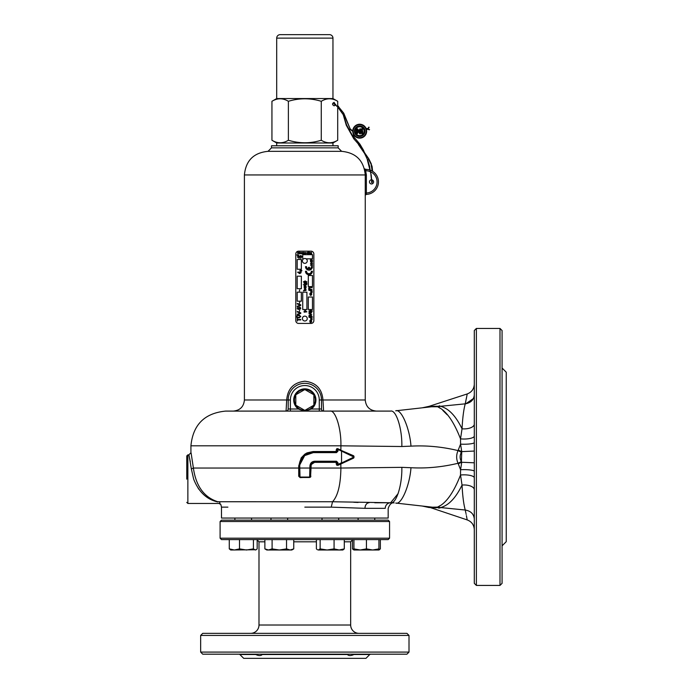 <?xml version="1.0" encoding="UTF-8"?>
<svg xmlns="http://www.w3.org/2000/svg" width="693" height="693" viewBox="0 0 693 693"><rect width="100%" height="100%" fill="white"/><g stroke="black" fill="none" stroke-linecap="round" stroke-linejoin="round"><path stroke-width="1.04" d="M353.932 654.513L369.785 654.513L365.947 658.35L243.711 658.35L239.865 654.513L255.726 654.513C258.749 655.907 260.94 655.907 262.3 654.513L347.358 654.513C348.709 655.907 350.901 655.907 353.932 654.513L355.405 654.183M200.649 652.096L202.728 654.183L406.93 654.183L409.009 652.096L409.009 635.429L200.649 635.429L200.649 652.096L409.009 652.096M200.649 635.429L202.728 633.35L406.93 633.35L409.009 635.429M359 633.35A8.333 8.333 0 0 1 350.667 625.008L258.991 625.008A8.333 8.333 0 0 1 250.649 633.35M221.483 520.14L388.175 520.14L389.561 521.526L220.097 521.526L221.483 520.14M389.561 538.192L388.175 539.587L221.483 539.587L220.097 538.192L389.561 538.192L389.561 521.526M239.076 654.183A1.109 1.109 0 0 1 239.865 654.513M347.358 654.513L346.829 654.183L347.358 654.513M351.888 655.292L350.918 655.5M350.008 655.569L349.194 655.5M264.873 548.882L268.486 549.999L266.814 549.999L264.873 548.882L264.873 539.587M293.745 548.882L291.814 549.999L268.486 549.999L272.098 548.882L279.314 549.999L286.53 548.882L290.142 549.999L293.745 548.882L293.745 539.587M286.53 548.882L286.53 539.587M272.098 548.882L272.098 539.587M476.377 328.439L474.298 330.526L474.298 583.341L476.377 585.42L499.991 585.42L499.991 328.439L476.377 328.439L476.377 585.42M474.298 507.978L474.298 519.014C473.839 514.007 470.816 511.01 465.237 510.022C463.66 504.209 462.595 495.885 462.04 485.057C455.829 497.903 448.692 505.405 440.609 507.562L437.508 507.111C445.868 503.577 453.534 492.879 460.524 475.017L460.568 469.724L458.047 463.279C456.202 459.052 456.202 454.825 458.047 450.589L460.568 444.135L460.524 438.851C453.56 421.006 445.885 410.308 437.508 406.756L431.635 406.756A34.728 18.763 83.6 0 0 433.818 406.271C424.878 407.475 430.63 406.055 429.097 406.332C430.622 406.055 424.887 407.475 433.818 406.271L440.609 406.306C448.7 408.463 455.838 415.965 462.04 428.811C462.595 417.974 463.66 409.65 465.228 403.837C467.879 390.765 467.879 390.765 465.237 403.837L465.228 403.837C470.824 402.858 473.839 399.861 474.298 394.845L474.298 418.39M502.079 426.507L502.079 419.378M502.079 376.351L502.079 373.397M499.991 328.439L502.079 330.526L502.079 583.341L499.991 585.42M502.079 368.035L506.245 372.202L506.245 541.666L502.079 545.833M502.079 494.49L502.079 487.352M502.079 540.462L502.079 537.508M440.609 507.562L465.237 510.022C467.879 523.102 467.879 523.102 465.237 510.022L465.878 513.019M466.051 513.86L466.164 514.388M466.406 515.635L467.108 519.421M465.237 510.022C470.824 511.01 473.839 514.007 474.298 519.014M441.138 507.64L433.818 507.597C424.878 506.384 430.63 507.813 429.097 507.527C430.622 507.813 424.887 506.384 433.818 507.597L435.966 507.874M474.298 529.686C474.038 524.896 471.664 521.638 467.195 519.915L429.045 507.137M429.357 507.085L429.825 507.103M430.396 507.146L433.818 507.597A34.728 18.763 96.4 0 0 431.635 507.103L395.738 503.057C401.169 505.405 409.719 485.602 410.984 467.723C426.438 468.581 442.125 467.099 458.047 463.279A34.728 4.747 155.6 0 1 461.399 461.625L461.746 451.619L460.568 444.135A10.282 1.707 180 0 0 474.298 442.532M438.504 508.03L438.955 508.021M439.102 508.021L439.986 507.952M474.298 489.726A10.282 4.764 180 0 0 462.04 485.057L460.524 475.017A10.282 3.006 180 0 1 474.298 477.841M464.041 504.539L464.154 505.162M432.527 507.198L437.508 507.111L438.582 506.548M210.308 499.22L217.281 501.827C206.505 499.289 198.631 491.727 193.659 479.158L191.346 468.918L193.39 468.044C190.35 448.042 190.358 448.042 193.39 468.044C195.937 486.096 204.071 497.331 217.784 501.741L332.553 501.749L390.609 502.771C396.162 504.357 402.33 484.875 401.827 467.351L410.984 467.723M368.997 502.771A5.553 4.011 -90 0 0 364.986 508.333L331.219 507.137L332.553 501.749C337.872 495.963 340.653 484.728 340.895 468.044L401.827 467.351M340.8 450.233L353.681 455.795L353.681 458.073L337.976 465.324L336.833 465.254L335.94 462.352L314.553 462.352L311.209 464.579L310.542 477.182L300.112 477.598L298.718 476.238L298.718 465.965L301.204 457.856L304.825 454.166L307.042 452.875L313.158 451.515L335.94 451.515L336.833 448.614L340.895 449.896L340.895 445.816L190.922 445.816L304.825 445.816M255.864 501.749L251.559 501.749M230.457 501.741L219.707 501.741M358.09 502.46L353.794 502.269M374.766 502.771L390.609 502.771L398.163 493.546M431.522 406.774L395.738 410.802C401.178 408.463 409.719 428.257 410.984 446.145L401.827 446.517C402.33 428.993 396.162 409.511 390.609 411.096L225.649 411.096C204.556 413.149 192.983 424.731 190.922 445.816L190.922 452.763L188.843 454.851L189.362 457.051M311.304 409.009L304.825 411.096L298.345 409.009A11.114 11.114 0 0 1 304.825 388.868A11.114 11.114 0 0 1 311.304 409.009L319.274 409.009L319.274 411.096M288.245 398.319L288.158 409.009A2.088 2.088 0 0 1 286.07 411.096L286.703 399.982C287.638 388.721 293.676 382.467 304.825 381.228C315.973 382.467 322.02 388.712 322.955 399.982L323.579 411.096A2.088 2.088 0 0 1 321.5 409.009L321.5 408.584M364.466 168.901A1.109 1.109 90 0 0 365.384 169.395L366.363 174.948L366.363 193L365.254 193L365.254 174.948C363.851 160.603 355.985 152.737 341.64 151.334L268.018 151.334C253.673 152.737 245.798 160.603 244.404 174.948L244.404 399.982L288.158 399.982A16.667 16.667 0 0 1 304.825 383.307A16.667 16.667 0 0 1 321.5 399.982L321.171 396.708M244.404 174.948L365.254 174.948L364.856 170.634L365.947 170.591L365.947 169.395L364.665 169.395M401.827 446.517L340.895 445.816C341.389 428.638 335.343 409.537 329.903 411.096M422.254 506.046L429.097 507.527M438.634 407.345L439.89 408.125M442.81 410.395L447.202 414.786M433.558 406.583L436.382 406.574M436.408 406.574L436.85 406.626M465.22 403.889L464.717 405.968M422.262 407.813L429.097 406.332L467.195 393.953L466.761 396.37M466.658 396.898L466.155 399.514M465.973 400.407L465.748 401.498M465.644 401.983L465.375 403.222M439.908 405.907L439.189 405.847M433.809 406.271L432.155 406.505M432.12 406.505L429.816 406.765M465.228 403.837L441.138 406.228M458.359 450.121L461.729 451.619L461.399 452.243A34.728 4.747 -155.6 0 1 458.047 450.589C442.125 446.768 426.438 445.287 410.984 446.145M474.298 451.056L461.729 451.619M461.399 452.243C459.702 455.379 459.702 458.506 461.399 461.625M461.729 462.24L458.359 463.747M439.89 505.734L438.686 506.496M436.841 507.241L436.408 507.285M433.454 507.276L432.605 507.207M474.298 471.335A10.282 1.707 180 0 0 460.568 469.724L461.737 462.248L474.298 462.811M437.508 406.756L440.609 406.306M474.298 436.018A10.282 3.006 180 0 1 460.524 438.851L462.04 428.811A10.282 4.764 180 0 0 474.298 424.142M474.298 394.845L474.133 396.474M473.388 398.562L465.843 403.759M271.491 147.86L338.167 147.86L338.167 145.781L271.491 145.781L271.491 147.86L268.018 151.334M331.219 507.137L304.825 507.137M227.893 507.137L221.483 507.137L221.483 518.052L388.175 518.052L388.175 508.445C389.657 504.227 391.649 502.373 394.161 502.91M390.609 502.771A5.553 5.362 -90 0 0 385.247 508.333C389.145 508.463 389.145 508.463 385.247 508.333L364.986 508.333M217.784 501.741C222.262 505.344 222.262 505.344 217.784 501.741A2.088 1.152 104.9 0 0 217.281 501.827L217.706 501.957M220.123 503.222L219.62 502.702M290.384 399.982L288.158 399.982A16.667 16.667 0 0 1 304.825 383.307A16.667 16.667 0 0 1 321.5 399.982L321.5 409.009L319.274 409.009L319.274 399.982A14.449 14.449 0 0 0 304.825 385.533A14.449 14.449 0 0 0 290.384 399.982L290.384 409.009L298.345 409.009M371.127 179.842A2.088 2.088 0 0 0 371.5 183.974A2.088 2.088 0 0 0 373.588 181.895A2.088 2.088 0 0 0 371.543 179.808M378.447 181.895A12.5 12.5 0 0 0 370.668 170.313A12.5 12.5 0 0 1 366.276 194.386A1.109 1.109 88.5 0 0 365.254 195.14M370.911 171.951A11.114 11.114 0 0 1 366.363 193L366.276 194.386L365.228 195.27M364.405 168.789L365.947 169.395A12.5 12.5 0 0 1 370.209 170.14A12.5 12.5 0 0 0 365.947 169.395M364.916 170.972L366.008 170.781A11.114 11.114 0 0 1 370.469 171.743M198.077 488.071L199.021 489.44M191.346 468.918C188.253 450.476 188.253 450.476 191.337 468.918M189.536 457.865L190.298 461.685M186.755 479.158L186.755 455.959L186.755 479.158M217.281 501.827C219.889 503.967 219.889 503.967 217.281 501.827M341.632 450.615L353.95 456.306L353.95 457.562L341.632 463.253M336.833 448.614L337.924 449.055L336.928 449.688L338.201 449.055L341.614 450.606L341.554 451.108L338.149 449.566L337.898 451.238L336.512 452.624L313.314 452.624L304.825 455.552C301.533 458.229 299.835 461.694 299.731 465.965L300.017 477.07L309.641 477.07L309.927 465.965C310.23 463.08 311.824 461.503 314.726 461.235L336.512 461.235L337.898 462.629L338.149 464.301L341.554 462.759L341.554 451.108L353.915 457.051L337.63 464.873M337.63 448.986L338.149 449.566L338.201 449.055M336.244 449.688L336.928 449.688L336.928 451.238L336.096 452.07L335.94 451.515M335.94 462.352L336.096 461.798L337.205 462.629L336.356 461.798L314.683 461.798C312.127 462.032 310.715 463.418 310.455 465.965L310.455 468.044L299.194 468.044L299.203 476.611L299.731 476.741L299.203 476.602L299.194 465.965L305.249 454.547L307.285 453.378L313.201 452.07L336.356 452.07L337.205 451.238L337.205 449.688L337.898 449.688M299.194 468.044L299.194 465.965C299.324 461.347 301.195 457.649 304.825 454.851L313.271 452.07L313.314 452.624M309.615 477.468L300.043 477.468L309.615 477.486L310.455 476.611L310.455 468.044L310.455 476.602L309.927 476.741L310.455 476.602M338.201 464.812L337.205 464.18L337.205 462.629L337.898 462.629M336.244 462.629L336.928 462.629L336.928 464.18L337.924 464.812L336.833 465.254M295.798 394.767L295.798 405.197L304.825 410.403L313.86 405.197L313.86 394.767L304.825 389.553L295.798 394.767M295.816 394.759A10.421 10.421 0 0 1 313.842 394.759M313.86 394.785A10.421 10.421 0 0 1 304.842 410.395A10.421 10.421 0 0 1 295.816 405.197M295.798 405.18A10.421 10.421 0 0 1 295.798 394.785M308.948 273.683A2.434 2.434 0 0 1 306.514 271.258L305.474 271.258A3.474 3.474 0 0 0 308.948 274.731A3.474 3.474 0 0 0 312.413 271.258L311.374 271.258A2.434 2.434 0 0 1 308.948 273.683M308.983 270.114A3.474 3.474 0 0 0 312.456 266.64L311.417 266.64A2.434 2.434 0 0 1 309.502 269.014L309.502 267.333L308.463 267.333L308.463 269.014A2.434 2.434 0 0 1 306.549 266.64L305.509 266.64A3.474 3.474 0 0 0 308.983 270.114M295.807 253.967L295.807 320.642A2.781 2.781 0 0 0 298.579 323.423L311.079 323.423A2.781 2.781 0 0 0 313.86 320.642L313.86 253.967A2.781 2.781 0 0 0 311.079 251.187L298.579 251.187A2.781 2.781 0 0 0 295.807 253.967M297.193 301.195L301.36 301.195L301.36 292.169L297.193 292.169L297.193 301.195M297.193 288.695L301.36 288.695L301.36 276.186L297.193 276.186L297.193 288.695M297.193 269.248L301.36 269.248L301.36 259.52L297.193 259.52L297.193 269.248M302.746 309.528L306.912 309.528L306.912 292.169L302.746 292.169L302.746 309.528M308.307 309.528L312.474 309.528L312.474 297.028L308.307 297.028L308.307 309.528M308.307 286.607L312.474 286.607L312.474 275.493L308.307 275.493L308.307 286.607M306.081 258.827L312.474 258.827L312.474 254.66L302.746 254.66L302.746 258.827L303.577 258.827M301.689 271.015L299.774 270.547L300.831 269.88L301.888 270.547L301.689 271.015M300.831 270.954L301.646 270.547L300.017 270.556L300.831 270.954M310.447 321.076L309.771 320.538L311.703 320.642L311.2 321.024L311.703 321.777L310.733 322.661L309.736 321.812L310.447 321.076M310.681 321.145L309.892 321.795L310.785 322.271L311.547 321.786L310.681 321.145M300.771 319.464L300.771 319.949L297.695 319.949L297.297 321.067L297.297 318.347L297.695 319.464L300.771 319.464M299.272 315.636L297.297 315.636L297.297 315.142L299.289 315.142L300.814 316.476L299.289 317.818L297.297 317.818L297.297 317.325L299.272 317.325L300.364 316.51L299.272 315.636M297.115 316.658L296.673 317.108L297.115 316.658M297.115 315.809L296.673 316.259L297.115 315.809M300.771 312.855L300.771 313.383L297.297 314.787L297.297 314.258L300.346 313.123L297.297 311.98L297.297 311.452L300.771 312.855M299.74 310.118L299.341 311.408L299.74 310.118M300.814 308.255L299.567 309.71L300.416 308.281L299.809 307.484L298.198 309.58L297.254 308.376L298.276 307.086L297.652 308.35L298.475 308.965L299.783 306.999L300.814 308.255M300.771 304.842L300.771 305.37L297.297 306.774L297.297 306.237L300.346 305.102L297.297 303.967L297.297 303.439L300.771 304.842M299.74 302.096L299.341 303.395L299.74 302.096M299.74 289.813L299.341 291.103L299.74 289.813M312.171 319.386L310.655 320.019L311.841 319.516L310.655 319.282L311.815 318.815L310.655 318.312L312.171 318.667L311.01 319.161L312.171 319.386M312.517 317.004L310.715 317.758L308.913 317.221L312.517 317.004M311.729 315.817L311.729 316.64L308.948 316.64L309 315.419L310.325 314.761L311.729 315.817M311.4 316.354L310.992 315.159L309.329 315.471L309.269 316.354L311.4 316.354M311.763 314.353L308.913 313.66L311.763 314.353M310.646 311.659L310.317 312.344L310.317 311.374L311.339 311.374L311.763 312.326L310.351 313.505L308.913 312.344L309.745 311.408L309.234 312.37L310.334 313.21L311.434 312.344L310.646 311.659M310.715 310.325L312.517 311.088L310.715 310.611L308.913 311.088L310.715 310.325M310.499 293.867L309.814 293.33L311.746 293.442L311.244 293.815L311.746 294.577L310.776 295.452L309.78 294.612L310.499 293.867M310.733 293.945L309.936 294.594L310.828 295.071L311.59 294.586L310.733 293.945M312.266 292.212L310.75 292.836L311.937 292.333L310.75 292.099L311.911 291.632L310.75 291.129L312.266 291.493L311.096 291.978L312.266 292.212M312.326 289.995L310.525 290.748L308.723 290.211L312.326 289.995M311.538 289.345L308.757 289.631L308.757 288.08L309.078 289.345L309.944 289.345L309.944 288.262L310.273 289.345L311.538 289.345M310.525 287.067L312.326 287.829L310.525 287.361L308.723 287.829L310.525 287.067M306.912 311.833L304.132 312.188L304.097 311.261L305.137 310.438L306.202 311.304L305.908 311.833L306.912 311.833M305.163 311.833L305.882 311.322L305.137 310.793L304.418 311.304L305.163 311.833M305.856 290.462L303.387 290.817L304.409 290.462L304.097 289.917L305.119 289.068L306.202 289.917L305.856 290.462M305.137 290.462L305.882 289.951L305.145 289.423L304.418 289.934L305.137 290.462M306.167 287.292L305.622 288.782L304.885 287.43L304.703 288.747L304.097 287.829L304.548 287.058L306.167 287.292M305.206 287.43L305.604 288.427L305.206 287.43M306.167 286.183L304.132 286.538L304.097 285.802L306.167 286.183M306.912 284.329L305.145 285.256L303.387 284.58L305.145 284.901L306.912 284.329M306.947 283.272L306.306 284.069L306.627 283.264L305.916 282.718L306.167 283.255L305.145 284.104L304.097 283.272L304.132 282.363L305.864 282.363L306.947 283.272M305.119 283.749L305.847 283.238L305.128 282.718L304.418 283.238L305.119 283.749M305.145 280.951L306.912 281.878L305.145 281.306L303.387 281.878L305.145 280.951M297.808 257.692L297.522 255.241L296.76 254.92L298.57 254.92L297.808 255.241L297.808 257.692M299.029 258.489L298.709 255.674L299.428 257.19L300.19 255.674L299.029 258.489M300.736 258.454L300.441 255.674L301.178 255.639L301.888 256.67L301.169 257.735L300.736 257.467L300.736 258.454M300.693 256.705L301.143 257.441L301.602 256.679L301.143 255.925L300.693 256.705M297.799 253.82L297.618 251.819L298.978 253.395L299.159 251.819L299.159 253.82L297.799 252.252L297.799 253.82M299.593 253.82L299.774 252.356L299.593 253.82M300.866 253.664L301.568 253.439L300.892 253.846L300.156 253.092L300.892 252.33L301.646 253.127L300.338 253.127L300.866 253.664M300.355 252.945L301.464 252.945L300.355 252.945M301.871 252.538L302.98 252.356L302.122 253.638L302.954 253.82L301.793 253.82L302.65 252.538L301.871 252.538M304.461 252.616L304.591 253.967L303.898 254.383L303.153 253.924L303.88 254.201L304.461 253.543L303.88 253.82L303.127 253.084L303.88 252.33L304.461 252.616M303.898 252.512L303.309 253.092L303.889 253.638L304.461 253.084L303.898 252.512M305.197 252.573L306.514 253.092L305.76 253.846L305.197 252.573M305.76 252.512L305.18 253.092L305.76 253.664L306.332 253.092L305.76 252.512M308.177 251.767L308.359 253.82L307.579 253.846L306.817 253.084L307.588 252.33L308.177 252.642L308.177 251.767M307.588 252.512L306.999 253.084L307.588 253.664L308.177 253.092L307.588 252.512M308.766 253.82L308.948 251.767L308.948 252.954L309.866 252.356L309.095 253.049L309.944 253.82L308.948 253.144L308.766 253.82M311.46 252.356L311.642 253.82L310.862 253.846L310.1 253.084L311.46 252.356M310.871 252.512L310.282 253.084L310.871 253.664L311.46 253.092L310.871 252.512M312.326 265.566L310.438 265.107L311.486 264.449L312.526 265.107L312.326 265.566M311.486 265.506L312.292 265.107L311.486 264.717L310.681 265.116L311.486 265.506M312.326 263.99L310.438 263.522L311.486 262.864L312.526 263.522L312.326 263.99M311.486 263.92L312.292 263.522L311.486 263.132L310.681 263.531L311.486 263.92M312.5 261.547L311.997 262.708L310.464 261.729L312.5 261.547M311.737 262.378L311.737 261.807L310.992 261.807L311.737 262.378M312.526 260.377L311.945 261.018L311.807 259.962L311.521 260.992L310.464 260.776L310.464 259.806L310.733 260.559L311.789 259.693L312.526 260.377M300.996 271.847L301.039 272.765L299.731 273.648L298.423 272.799L298.778 272.245L297.522 272.245L300.996 271.847M299.731 273.285L300.684 272.73L299.783 272.193L298.787 272.756L299.731 273.285M307.259 260.906A2.434 2.434 0 0 0 304.833 258.48A2.434 2.434 0 0 0 302.399 260.906A2.434 2.434 0 0 0 304.833 263.34A2.434 2.434 0 0 0 307.259 260.906M367.359 128.664L366.008 128.3A6.947 6.947 0 0 0 366.008 128.292L366.173 128.681A6.947 6.947 0 0 1 366.45 129.556L368.364 128.014M353.274 133.836L353.69 136.746L359.927 144.17L353.69 136.746M352.772 130.622L352.027 130.89L352.772 130.622A6.947 6.947 0 0 1 366.008 128.292L367.117 129.002M367.377 129.366L367.481 128.508M367.818 128.751L369.057 127.564L368.615 127.235M367.515 159.936L363.453 150.156L359.598 144.43M368.953 164.128L367.636 159.875L363.063 150.32M358.446 144.525L364.163 152.867M365.358 154.582L368.763 158.749L371.309 163.929M337.344 106.488L343.226 114.683L346.266 125.19L353.811 138.817L358.74 144.343L363.34 150.953M364.535 152.668L368.763 158.749M353.811 138.817L358.671 144.369M334.338 103.941L337.006 106.41L337.621 106.315L343.226 114.683L346.665 125.052L354.132 138.548M352.105 130.492L350.182 128.898L343.763 113.228L338.331 106.601M350.182 128.898L343.381 113.383M368.711 129.322L367.463 129.236M369.222 129.816L368.711 129.652M364.561 131.237A4.86 4.86 0 0 0 359.736 126.334A4.86 4.86 0 0 0 354.833 131.15A4.86 4.86 0 0 0 359.65 136.053A4.86 4.86 0 0 0 364.561 131.237A4.86 4.86 0 0 1 359.65 136.053A4.86 4.86 0 0 1 354.833 131.15M352.754 130.96A6.947 6.947 0 0 0 359.632 138.141A6.947 6.947 0 0 0 366.64 131.254A6.947 6.947 0 0 0 359.754 124.246A6.947 6.947 0 0 0 352.754 131.133A6.947 6.947 0 0 0 359.632 138.141A6.947 6.947 0 0 0 366.536 129.963M356.393 129.565L357.068 128.69L357.77 129.106L357.068 128.855L356.393 129.565L356.367 133.03L357.06 133.966L357.77 133.039L357.631 130.717L360.169 133.827L360.698 129.643L360.169 128.872L359.624 129.634L359.606 131.991L357.579 129.253L359.676 132.224L359.459 129.634L360.169 128.707L360.862 129.643L360.836 133.195L360.169 133.992L357.787 131.228M361.278 129.175L362.049 128.413L362.803 129.184L362.041 129.946L361.278 129.175L362.041 129.782L362.638 129.184L362.049 128.577L361.443 129.175L362.049 128.413M361.365 133.073L361.382 130.89L362.067 129.972L362.725 130.899L362.708 133.082L362.032 134.009L361.365 133.073L362.032 133.844L362.708 133.082M359.424 133.558L360.429 133.186L360.169 129.115L359.676 132.224L360.169 128.95L360.594 133.186L360.169 133.749L359.615 133.411L357.553 130.492L357.77 133.039M359.832 132.735L357.449 129.348L356.635 129.565L357.068 128.69M356.8 129.574L357.06 133.723L356.635 129.565L356.531 133.03L357.06 133.801L357.605 133.039L357.06 133.966M357.068 133.558L357.397 129.981L359.745 133.307M362.049 128.811L362.041 129.539L362.049 128.647L362.569 129.184L362.041 129.946M362.725 130.899L362.474 133.082L362.491 130.899L362.067 130.379L361.625 130.89L362.067 130.215L362.56 130.899L362.067 130.137L361.547 130.89L361.529 133.073L361.382 130.89M361.789 130.899L361.772 133.073L362.041 133.602L362.474 133.082L362.032 134.009M362.041 133.602L361.772 133.073M357.371 133.039L357.397 129.981M335.62 104.938L334.095 102.365C332.034 103.526 332.034 104.686 334.095 105.838L335.507 105.119M271.942 101.299L276.698 98.553L332.961 98.553L337.708 101.299C332.242 97.956 326.758 97.956 321.266 101.299C310.343 97.956 299.385 97.956 288.383 101.299C282.917 97.956 277.443 97.956 271.942 101.299L271.942 140.255C277.417 143.598 282.891 143.598 288.383 140.255C299.385 143.598 310.343 143.598 321.266 140.255C326.732 143.598 332.216 143.598 337.708 140.255L332.961 143.001L276.698 143.001L271.942 140.255M332.961 98.553L332.961 38.124A3.474 3.474 0 0 0 329.487 34.65L280.171 34.65A3.474 3.474 0 0 0 276.698 38.124L332.961 38.124M276.698 98.553L276.698 38.124M332.961 145.781L332.961 143.001M276.698 145.781L276.698 143.001M288.383 101.299L288.383 140.255M321.266 101.299L321.266 140.255M337.708 101.299L337.708 106.375M337.708 106.887L337.708 140.255M307.259 318.555A2.434 2.434 0 0 0 304.833 316.129A2.434 2.434 0 0 0 302.399 318.555A2.434 2.434 0 0 0 304.833 320.989A2.434 2.434 0 0 0 307.259 318.555M256.167 549.748L230.726 549.999L229.279 548.882L234.39 549.999L239.492 548.882L246.465 549.999L253.43 548.882L255.301 549.999L256.167 549.748L257.172 548.882L257.172 539.587M253.43 548.882L253.43 539.587M239.492 548.882L239.492 539.587M229.279 548.882L229.279 539.587M360.178 549.999L366.432 548.882L372.678 549.999L353.924 549.999L353.924 548.882L360.178 549.999L353.924 549.999L352.486 548.882L352.486 539.622M352.486 548.882L353.924 549.41M378.932 549.939L380.37 548.882L380.37 539.587M374.766 518.052L374.766 520.14L374.766 518.052M358.09 518.052L358.09 520.14M353.924 548.882L353.924 539.587M366.432 548.882L366.432 539.587M378.932 548.882L378.932 549.999L372.678 549.999L378.932 548.882L378.932 539.587M317.403 549.748L316.398 548.882L316.398 539.587M320.131 548.882L327.105 549.999L318.269 549.999L320.131 548.882L320.131 539.587M344.291 548.882L342.844 549.999L327.105 549.999L334.078 548.882L339.18 549.999L344.291 548.882L344.291 539.587M334.078 548.882L334.078 539.587M293.745 541.805L316.398 541.805M344.291 541.805L350.667 541.805L352.893 539.587M258.991 625.008L258.991 541.805L264.873 541.805M193.39 468.044L299.246 468.044M310.412 468.044L340.895 468.044L340.8 463.634M319.274 399.982L365.254 399.982C365.913 406.73 369.612 410.429 376.368 411.096M286.07 411.096A2.088 2.088 0 0 0 288.158 409.009L290.384 409.009L290.384 411.096M323.579 411.096A2.088 2.088 0 0 1 321.5 409.009M365.254 399.982L365.254 174.948L366.363 174.948M188.843 454.851L187.864 454.851L187.864 503.465L219.014 503.465L220.868 504.599L221.483 507.137M336.244 451.238L337.898 451.238M336.244 464.18L337.898 464.18M299.194 465.965L299.731 465.965L299.194 465.965M336.356 452.07L336.512 452.624M310.455 468.044L310.455 465.965L309.927 465.965L310.455 465.965C310.707 463.444 312.119 462.049 314.683 461.798L314.726 461.235M337.907 448.986L341.406 450.502L341.346 451.013M336.512 461.235L336.356 461.798M353.95 456.306L353.915 456.808M353.95 457.562L353.915 457.051M337.907 464.873L353.976 457.562L353.976 456.306L341.406 450.502M341.406 463.357L341.346 462.855M337.924 449.055L337.976 448.544M337.976 465.324L337.924 464.812M336.685 451.836L336.166 451.429M336.166 462.439L336.677 462.032M313.201 452.07L313.158 451.515M314.553 462.352L314.596 461.798M307.285 453.378L307.042 452.875M305.249 454.547L304.937 454.088M311.209 464.579L310.767 464.388M310.932 465.965L310.412 465.965M301.646 458.168L301.204 457.856M299.246 465.965L298.718 465.965M310.932 476.238L310.412 476.368M299.246 476.368L298.718 476.238M367.039 129.123L366.45 129.556M359.927 144.17L363.453 150.156M369.733 166.753L368.91 164.137M371.076 175.095L369.594 166.788M371.803 182.372L370.946 175.104M371.95 182.406L371.439 182.172M371.872 182.164L371.95 182.735M371.127 163.972L372.098 166.493L372.617 171.318M333.87 103.855L337.439 106.341M338.522 106.324L337.708 106.228M349.8 129.054L352.027 130.89M369.56 129.565L367.723 129.348M372.011 179.868L371.829 182.025L371.223 175.112L367.394 159.988M368.494 128.396L369.031 127.209M355.249 131.15A4.444 4.444 0 0 0 359.658 135.637A4.444 4.444 0 0 0 364.146 131.228A4.444 4.444 0 0 0 359.736 126.75A4.444 4.444 0 0 0 355.249 131.15M364.977 131.237A5.275 5.275 0 0 0 359.745 125.909A5.275 5.275 0 0 0 354.418 131.142A5.275 5.275 0 0 0 359.65 136.469A5.275 5.275 0 0 0 364.977 131.237M366.225 131.246A6.532 6.532 0 0 0 359.754 124.662A6.532 6.532 0 0 0 353.17 131.133A6.532 6.532 0 0 0 359.641 137.716A6.532 6.532 0 0 0 366.225 131.246M357.77 129.106L359.442 131.479M362.309 133.073L362.326 130.899M220.097 538.192L220.097 521.526M350.667 625.008L350.667 541.805M258.991 541.805L256.765 539.587M369.785 654.513L370.573 654.183M287.647 518.052L287.647 520.14M270.98 518.052L270.98 520.14M244.404 399.982C243.745 406.73 240.038 410.429 233.29 411.096M467.195 393.953C471.664 392.229 474.038 388.964 474.298 384.182M338.167 147.86L341.64 151.334M187.864 454.851L186.755 455.959M187.864 503.465L186.755 502.356M299.203 476.611L300.034 477.486M354.019 136.495L353.534 134.399M372.193 171.067L371.058 164.146L368.425 158.983M334.017 103.681L335.784 104.504M337.708 105.734L343.763 113.228M372.418 180.024L372.141 182.458M251.559 518.052L251.559 520.14M234.892 518.052L234.892 520.14M378.932 549.999L379.374 549.748M338.678 518.052L338.678 520.14M322.011 518.052L322.011 520.14"/></g></svg>
